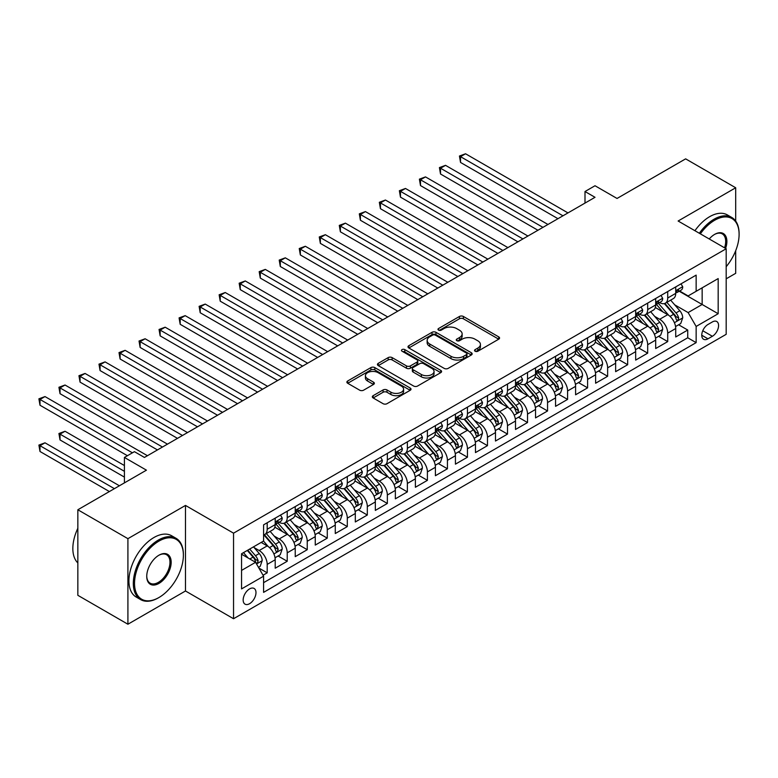 <?xml version="1.0" encoding="UTF-8"?>
<svg xmlns="http://www.w3.org/2000/svg" width="778" height="778" viewBox="0 0 778 778"><rect width="100%" height="100%" fill="white"/><g stroke="black" fill="none" stroke-linecap="round" stroke-linejoin="round"><path stroke-width="1.17" d="M475.115 351.228A1.945 1.128 0 0 0 477.867 351.228L498.756 339.169A2.781 1.605 0 0 0 499.564 338.031A2.781 1.605 0 0 0 498.756 336.893L463.377 316.471A2.781 1.605 0 0 0 459.438 316.471L438.559 328.53A1.945 1.128 0 0 0 437.985 329.327A1.945 1.128 0 0 0 438.559 330.115A1.945 1.128 0 0 0 441.311 330.115L444.014 328.559A8.898 5.135 0 0 1 456.589 328.559L459.535 330.261A8.898 5.135 0 0 1 462.142 333.888A8.898 5.135 0 0 1 459.535 337.526L456.832 339.082A1.945 1.128 0 0 0 456.268 339.879A1.945 1.128 0 0 0 456.832 340.676A1.945 1.128 0 0 0 459.584 340.676L462.288 339.111A8.898 5.135 0 0 1 474.872 339.111L477.818 340.813A8.898 5.135 0 0 1 480.425 344.45A8.898 5.135 0 0 1 477.818 348.077L475.115 349.633A1.945 1.128 0 0 0 474.551 350.431A1.945 1.128 0 0 0 475.115 351.228L475.115 349.633M249.573 603.699A9.064 5.232 120 0 0 255.495 595.715A9.064 5.232 120 0 0 254.105 588.45A9.064 5.232 120 0 0 249.573 588.907A9.064 5.232 120 0 0 243.65 596.891A9.064 5.232 120 0 0 245.041 604.156A9.064 5.232 120 0 0 249.573 603.699M373.148 395.681A2.781 1.605 0 0 0 372.331 396.819A2.781 1.605 0 0 0 373.148 397.957L383.077 403.685A2.781 1.605 0 0 0 387.006 403.685L410.201 390.293A2.781 1.605 0 0 0 411.017 389.156A2.781 1.605 0 0 0 410.201 388.028L374.821 367.595A2.781 1.605 0 0 0 370.892 367.595L347.688 380.987A2.781 1.605 0 0 0 346.881 382.124A2.781 1.605 0 0 0 347.688 383.262L359.679 390.177A2.781 1.605 0 0 0 363.618 390.177L373.537 384.449A2.781 1.605 0 0 0 374.354 383.311A2.781 1.605 0 0 0 373.537 382.183L367.595 378.75A7.44 4.289 0 0 1 365.417 375.706A7.44 4.289 0 0 1 370.007 371.748A7.44 4.289 0 0 1 378.108 372.672L401.409 386.121A7.44 4.289 0 0 1 403.588 389.156A7.44 4.289 0 0 1 398.988 393.123A7.44 4.289 0 0 1 390.887 392.19L387.006 389.953A2.781 1.605 0 0 0 383.077 389.953L373.148 395.681L373.148 397.957M735.696 221.078L735.696 187.77L685.632 158.858L617.042 198.458L595.014 185.748L584.998 191.524L595.014 197.301L144.436 457.445L134.419 451.668L124.412 457.445L124.412 482.885M127.913 538.668L127.913 624.228L185.485 590.988L185.485 505.428L127.913 538.668L77.849 509.765L146.439 470.165L124.412 457.445M185.485 505.428L233.546 533.173L726.185 248.756L726.185 334.316L233.546 618.734L233.546 533.173M735.696 187.77L678.124 221.01L726.185 248.756M444.209 368.393A2.781 1.605 0 0 0 448.138 368.393L471.332 355.001A2.781 1.605 0 0 0 472.149 353.864A2.781 1.605 0 0 0 471.332 352.726L435.952 332.303A2.781 1.605 0 0 0 432.023 332.303L408.829 345.695A2.781 1.605 0 0 0 408.012 346.832A2.781 1.605 0 0 0 408.829 347.961L444.209 368.393M402.819 351.646A1.945 1.128 0 0 1 404.793 351.919L404.793 349.604L440.766 370.377A2.781 1.605 0 0 1 441.583 371.514A2.781 1.605 0 0 1 440.766 372.643L417.572 386.034A2.781 1.605 0 0 1 413.643 386.034L378.264 365.611L378.264 363.336A2.781 1.605 0 0 0 377.447 364.474A2.781 1.605 0 0 0 378.264 365.611M378.264 363.336L388.183 357.608A2.781 1.605 0 0 1 392.122 357.608L406.466 365.893A2.781 1.605 0 0 0 410.395 365.893L416.979 362.091A2.781 1.605 0 0 0 417.796 360.953A2.781 1.605 0 0 0 416.979 359.825L402.041 351.199A1.945 1.128 0 0 1 401.477 350.401A1.945 1.128 0 0 1 402.673 349.361A1.945 1.128 0 0 1 404.793 349.604M127.913 624.228L77.849 595.316L77.849 509.765M726.185 278.816L735.696 273.321L735.696 250.691M263.042 575.234L267.194 572.832L258.88 568.037M254.153 547.615L259.181 550.523A11.33 6.545 60 0 1 267.194 564.39L275.208 559.771L275.208 568.212L287.218 561.269L278.106 556.007M274.177 536.052L279.205 538.96A11.33 6.545 60 0 1 287.218 552.827L295.232 548.208L295.232 556.649L307.242 549.706L298.13 544.444M294.21 524.489L299.238 527.396A11.33 6.545 60 0 1 307.242 541.264L315.255 536.645L315.255 545.086L327.275 538.143L318.163 532.891M314.234 512.926L319.262 515.833A11.33 6.545 60 0 1 327.275 529.711L335.279 525.082L335.279 533.523L347.299 526.589L338.187 521.328M334.258 501.372L339.286 504.27A11.33 6.545 60 0 1 347.299 518.148L355.303 513.519L355.303 521.96L367.323 515.026L358.211 509.765M354.282 489.809L359.31 492.707A11.33 6.545 60 0 1 367.323 506.585L375.336 501.956L375.336 510.397L387.347 503.463L378.234 498.202M374.306 478.246L379.333 481.144A11.33 6.545 60 0 1 387.347 495.022L395.36 490.393L395.36 498.834L407.371 491.9L398.258 486.639M394.339 466.683L399.367 469.581A11.33 6.545 60 0 1 407.371 483.459L415.384 478.84L415.384 487.271L427.404 480.337L418.292 475.076M414.363 455.12L419.391 458.028A11.33 6.545 60 0 1 427.404 471.896L435.408 467.277L435.408 475.718L447.428 468.774L438.315 463.513M434.387 443.557L439.414 446.465A11.33 6.545 60 0 1 447.428 460.333L455.431 455.714L455.431 464.155L467.452 457.211L458.339 451.95M454.41 431.994L459.438 434.902A11.33 6.545 60 0 1 467.452 448.77L475.465 444.15L475.465 452.592L487.475 445.648L478.363 440.397M474.434 420.431L479.462 423.339A11.33 6.545 60 0 1 487.475 437.217L495.489 432.587L495.489 441.029L507.499 434.095L498.387 428.834M494.468 408.878L499.495 411.776A11.33 6.545 60 0 1 507.499 425.654L515.513 421.024L515.513 429.466L527.533 422.532L518.42 417.271M514.491 397.315L519.519 400.213A11.33 6.545 60 0 1 527.533 414.091L535.536 409.461L535.536 417.903L547.556 410.969L538.444 405.708M534.515 385.752L539.543 388.65A11.33 6.545 60 0 1 547.556 402.527L555.56 397.898L555.56 406.34L567.58 399.406L558.468 394.145M554.539 374.189L559.567 377.087A11.33 6.545 60 0 1 567.58 390.964L575.594 386.345L575.594 394.777L587.604 387.843L578.492 382.582M574.563 362.626L579.591 365.534A11.33 6.545 60 0 1 587.604 379.401L595.617 374.782L595.617 383.223L607.628 376.28L598.515 371.018M594.596 351.063L599.624 353.971A11.33 6.545 60 0 1 607.628 367.838L615.641 363.219L615.641 371.66L627.661 364.717L618.549 359.455M614.62 339.5L619.648 342.408A11.33 6.545 60 0 1 627.661 356.285L635.665 351.656L635.665 360.097L647.685 353.163L638.573 347.902M634.644 327.937L639.672 330.844A11.33 6.545 60 0 1 647.685 344.722L655.689 340.093L655.689 348.534L667.709 341.6L667.709 333.159A11.33 6.545 -120 0 0 659.695 319.281L654.668 316.383M658.596 336.339L667.709 341.6M275.208 559.771A11.33 6.545 -120 0 0 267.194 545.893L261.184 542.422M295.232 548.208A11.33 6.545 -120 0 0 287.218 534.33L274.838 527.183M315.255 536.645A11.33 6.545 -120 0 0 307.242 522.767L294.862 515.62M335.279 525.082A11.33 6.545 -120 0 0 327.275 511.204L314.886 504.056M355.303 513.519A11.33 6.545 -120 0 0 347.299 499.641L334.91 492.493M375.336 501.956A11.33 6.545 -120 0 0 367.323 488.088L354.933 480.93M395.36 490.393A11.33 6.545 -120 0 0 387.347 476.525L374.967 469.377M415.384 478.84A11.33 6.545 -120 0 0 407.371 464.962L394.991 457.814M435.408 467.277A11.33 6.545 -120 0 0 427.404 453.399L415.014 446.251M455.431 455.714A11.33 6.545 -120 0 0 447.428 441.836L435.038 434.688M475.465 444.15A11.33 6.545 -120 0 0 467.452 430.273L455.062 423.125M495.489 432.587A11.33 6.545 -120 0 0 487.475 418.71L475.095 411.562M515.513 421.024A11.33 6.545 -120 0 0 507.499 407.157L495.119 399.999M535.536 409.461A11.33 6.545 -120 0 0 527.533 395.594L515.143 388.436M555.56 397.898A11.33 6.545 -120 0 0 547.556 384.031L535.167 376.883M575.594 386.345A11.33 6.545 -120 0 0 567.58 372.468L555.191 365.32M595.617 374.782A11.33 6.545 -120 0 0 587.604 360.904L575.224 353.757M615.641 363.219A11.33 6.545 -120 0 0 607.628 349.341L595.248 342.194M635.665 351.656A11.33 6.545 -120 0 0 627.661 337.778L615.272 330.631M655.689 340.093A11.33 6.545 -120 0 0 647.685 326.215L635.295 319.068M712.366 321.946L707.961 324.484A8.782 5.067 120 0 0 702.223 332.225A8.782 5.067 120 0 0 703.575 339.257A8.782 5.067 120 0 0 707.961 338.819L712.366 336.281A8.782 5.067 120 0 0 718.104 328.54A8.782 5.067 120 0 0 716.752 321.509A8.782 5.067 120 0 0 712.366 321.946M241.559 570.4L255.583 562.309L263.586 576.187L263.586 592.369L696.145 342.641L696.145 326.449L688.131 312.581L674.691 304.82M263.586 576.187L241.559 588.907L241.559 553.751L263.586 541.041L263.586 524.849L696.145 275.12L696.145 291.303L718.172 278.582L718.172 313.729L696.145 326.449M279.108 522.242L279.205 522.31A11.33 6.545 60 0 0 284.874 522.865L292.888 518.245A11.33 6.545 -120 0 0 295.232 513.062L295.232 506.585M299.131 510.689L299.238 510.747A11.33 6.545 60 0 0 304.898 511.302L312.912 506.682A11.33 6.545 -120 0 0 315.255 501.499L315.255 495.022M319.155 499.126L319.262 499.184A11.33 6.545 60 0 0 324.922 499.748L332.935 495.119A11.33 6.545 -120 0 0 335.279 489.936L335.279 483.459M339.179 487.563L339.286 487.621A11.33 6.545 60 0 0 344.946 488.185L352.959 483.556A11.33 6.545 -120 0 0 355.303 478.373L355.303 471.896M359.203 476L359.31 476.058A11.33 6.545 60 0 0 364.979 476.622L372.983 471.993A11.33 6.545 -120 0 0 375.336 466.81L375.336 460.333M379.236 464.437L379.333 464.495A11.33 6.545 60 0 0 385.003 465.059L393.016 460.43A11.33 6.545 -120 0 0 395.36 455.247L395.36 448.77M399.26 452.874L399.367 452.932A11.33 6.545 60 0 0 405.027 453.496L413.04 448.877A11.33 6.545 -120 0 0 415.384 443.684L415.384 437.217M419.284 441.311L419.391 441.379A11.33 6.545 60 0 0 425.051 441.933L433.064 437.314A11.33 6.545 -120 0 0 435.408 432.121L435.408 425.654M439.307 429.748L439.414 429.816A11.33 6.545 60 0 0 445.074 430.37L453.088 425.751A11.33 6.545 -120 0 0 455.431 420.567L455.431 414.091M459.331 418.194L459.438 418.253A11.33 6.545 60 0 0 465.108 418.817L473.112 414.188A11.33 6.545 -120 0 0 475.465 409.004L475.465 402.527M479.365 406.631L479.462 406.69A11.33 6.545 60 0 0 485.132 407.254L493.145 402.625A11.33 6.545 -120 0 0 495.489 397.441L495.489 390.964M499.388 395.068L499.495 395.127A11.33 6.545 60 0 0 505.155 395.691L513.169 391.062A11.33 6.545 -120 0 0 515.513 385.878L515.513 379.401M519.412 383.505L519.519 383.564A11.33 6.545 60 0 0 525.179 384.128L533.193 379.499A11.33 6.545 -120 0 0 535.536 374.315L535.536 367.838M539.436 371.942L539.543 372.001A11.33 6.545 60 0 0 545.203 372.565L553.216 367.936A11.33 6.545 -120 0 0 555.56 362.752L555.56 356.275M559.46 360.379L559.567 360.438A11.33 6.545 60 0 0 565.236 361.002L573.24 356.382A11.33 6.545 -120 0 0 575.594 351.189L575.594 344.722M579.493 348.816L579.591 348.884A11.33 6.545 60 0 0 585.26 349.439L593.274 344.819A11.33 6.545 -120 0 0 595.617 339.626L595.617 333.159M599.517 337.263L599.624 337.321A11.33 6.545 60 0 0 605.284 337.876L613.297 333.256A11.33 6.545 -120 0 0 615.641 328.073L615.641 321.596M619.541 325.7L619.648 325.758A11.33 6.545 60 0 0 625.308 326.322L633.321 321.693A11.33 6.545 -120 0 0 635.665 316.51L635.665 310.033M639.565 314.137L639.672 314.195A11.33 6.545 60 0 0 645.332 314.759L653.345 310.13A11.33 6.545 -120 0 0 655.689 304.947L655.689 298.47M263.586 582.664L687.733 337.778L687.733 330.037L675.722 336.971L675.722 328.53A11.33 6.545 -120 0 0 667.709 314.662L655.319 307.505M659.588 302.574L659.695 302.632A11.33 6.545 -120 0 0 665.365 303.196A11.33 6.545 -120 0 0 667.709 298.013L667.709 291.536M665.365 303.196L673.369 298.567A11.33 6.545 -120 0 0 675.722 293.384L675.722 286.907M267.194 522.767L267.194 529.244A11.33 6.545 60 0 1 264.851 534.428A11.33 6.545 60 0 1 263.586 534.885M264.851 534.428L272.854 529.808A11.33 6.545 -120 0 0 275.208 524.615L275.208 518.148M287.218 511.204L287.218 517.681A11.33 6.545 60 0 1 284.874 522.865M307.242 499.641L307.242 506.118A11.33 6.545 60 0 1 304.898 511.302M327.275 488.088L327.275 494.555A11.33 6.545 60 0 1 324.922 499.748M347.299 476.525L347.299 482.992A11.33 6.545 60 0 1 344.946 488.185M367.323 464.962L367.323 471.439A11.33 6.545 60 0 1 364.979 476.622M387.347 453.399L387.347 459.876A11.33 6.545 60 0 1 385.003 465.059M407.371 441.836L407.371 448.313A11.33 6.545 60 0 1 405.027 453.496M427.404 430.273L427.404 436.75A11.33 6.545 60 0 1 425.051 441.933M447.428 418.71L447.428 425.187A11.33 6.545 60 0 1 445.074 430.37M467.452 407.147L467.452 413.624A11.33 6.545 60 0 1 465.108 418.817M487.475 395.594L487.475 402.061A11.33 6.545 60 0 1 485.132 407.254M507.499 384.031L507.499 390.507A11.33 6.545 60 0 1 505.155 395.691M527.533 372.468L527.533 378.944A11.33 6.545 60 0 1 525.179 384.128M547.556 360.904L547.556 367.381A11.33 6.545 60 0 1 545.203 372.565M567.58 349.341L567.58 355.818A11.33 6.545 60 0 1 565.236 361.002M587.604 337.778L587.604 344.255A11.33 6.545 60 0 1 585.26 349.439M607.628 326.215L607.628 332.692A11.33 6.545 60 0 1 605.284 337.876M627.661 314.662L627.661 321.129A11.33 6.545 60 0 1 625.308 326.322M647.685 303.099L647.685 309.566A11.33 6.545 60 0 1 645.332 314.759M647.685 344.722L647.685 353.163M627.661 356.285L627.661 364.717M607.628 367.838L607.628 376.28M587.604 379.401L587.604 387.843M567.58 390.964L567.58 399.406M547.556 402.527L547.556 410.969M527.533 414.091L527.533 422.532M507.499 425.654L507.499 434.095M487.475 437.217L487.475 445.648M467.452 448.77L467.452 457.211M447.428 460.333L447.428 468.774M427.404 471.896L427.404 480.337M407.371 483.459L407.371 491.9M387.347 495.022L387.347 503.463M367.323 506.585L367.323 515.026M347.299 518.148L347.299 526.589M327.275 529.711L327.275 538.143M307.242 541.264L307.242 549.706M287.218 552.827L287.218 561.269M267.194 564.39L267.194 572.832M255.583 562.309L241.559 554.218M688.131 312.581L702.155 304.48L702.155 287.831L718.172 278.582M679.213 291.244L718.172 313.729M679.622 291.011L688.131 295.932L696.145 291.303M185.485 590.988L233.546 618.734M584.998 191.524L584.998 203.087M678.62 324.776L687.733 330.037M687.733 337.778L696.145 342.641M475.893 351.5L477.818 350.392A8.898 5.135 0 0 0 480.425 346.755L480.425 344.45M462.142 333.888L462.142 336.203A8.898 5.135 0 0 1 459.535 339.83L457.61 340.949M498.717 339.189L463.377 318.786A2.781 1.605 0 0 0 459.438 318.786L439.337 330.387M471.293 355.021L435.952 334.618A2.781 1.605 0 0 0 432.023 334.618L408.858 347.98L408.829 345.695M466.421 354.661A1.945 1.128 0 0 0 466.985 353.864A1.945 1.128 0 0 0 466.421 353.066L435.359 335.143A1.945 1.128 0 0 0 432.607 335.143L429.757 336.786A8.898 5.135 0 0 0 427.151 340.414A8.898 5.135 0 0 0 429.757 344.051L450.987 356.305A8.898 5.135 0 0 0 463.571 356.305L466.421 354.661L466.421 356.976A1.945 1.128 0 0 0 466.985 356.178L466.985 353.864M427.151 340.414L427.151 342.728A8.898 5.135 0 0 0 429.757 346.356L429.757 344.051M466.421 356.976L463.571 358.619A8.898 5.135 0 0 1 450.987 358.619L429.757 346.356M378.293 365.631L388.183 359.922L388.183 357.608M417.796 360.953L417.796 363.268A2.781 1.605 0 0 1 416.979 364.405L410.395 368.208A2.781 1.605 0 0 1 406.466 368.208L392.122 359.922A2.781 1.605 0 0 0 388.183 359.922M404.793 351.919L440.727 372.672M421.355 374.49A7.44 4.289 0 0 0 429.456 375.424A7.44 4.289 0 0 0 434.046 371.456A7.44 4.289 0 0 0 431.868 368.422L423.67 363.686A2.781 1.605 0 0 0 419.731 363.686L413.147 367.479A2.781 1.605 0 0 0 412.34 368.616A2.781 1.605 0 0 0 413.147 369.754L421.355 374.49L421.355 376.805A7.44 4.289 0 0 0 429.456 377.738A7.44 4.289 0 0 0 434.046 373.771L434.046 371.456M412.34 368.616L412.34 370.931A2.781 1.605 0 0 0 413.147 372.069L413.147 369.754M421.355 376.805L413.147 372.069M403.588 389.156L403.588 391.47A7.44 4.289 0 0 1 398.988 395.438A7.44 4.289 0 0 1 390.887 394.504L387.006 392.268A2.781 1.605 0 0 0 383.077 392.268L373.187 397.976M365.417 375.706L365.417 378.02A7.44 4.289 0 0 0 367.595 381.055L367.595 378.75M373.508 384.468L367.595 381.055M410.162 390.313L374.821 369.91A2.781 1.605 0 0 0 370.892 369.91L347.727 383.282M675.547 326.546L680.721 323.56L682.724 317.784A7.508 4.337 -120 0 0 679.807 310.733L670.655 300.143M668.817 315.391L658.363 303.284M662.866 311.861L656.797 304.84A17.982 10.386 -120 0 0 656.243 304.208M460.537 208.698L517.915 241.822L420.49 185.572L420.49 179.786L425.498 176.898L527.931 236.035M664.344 303.605L673.592 314.312A7.508 4.337 60 0 1 676.277 319.486L676.821 320.38L677.832 320.235L678.679 318.095A7.508 4.337 -120 0 0 675.994 312.931L666.853 302.341M664.889 303.43L674.827 314.944A3.822 2.208 60 0 1 675.79 316.432L678.679 318.095M681.022 283.844L682.724 286.79A7.508 4.337 60 0 1 681.178 290.116L677.366 292.314A7.508 4.337 -120 0 0 678.679 290.583L678.513 289.912M562.971 215.807L460.537 156.67L465.545 153.772L567.979 212.909M675.965 292.664L675.994 292.664A7.508 4.337 -120 0 0 677.366 292.314M677.706 290.019L678.679 290.583C678.202 289.455 677.405 289.912 676.277 291.974A7.508 4.337 60 0 1 675.722 293.034M557.962 218.696L460.537 162.446L460.537 156.67L459.438 156.028L465.545 153.772M460.537 162.446L459.438 156.028M726.185 266.698A34.553 19.946 120 0 0 739.1 234.363A34.553 19.946 120 0 0 714.671 220.252A34.553 19.946 120 0 0 700.365 233.847M699.334 233.254A35.399 20.442 -60 0 1 714.068 219.211A35.399 20.442 -60 0 1 731.767 217.461A35.399 20.442 -60 0 1 739.1 233.672A35.399 20.442 -60 0 1 739.1 234.022M709.235 238.972A17.272 9.978 -60 0 1 714.671 234.363L714.671 234.363A17.272 9.978 -60 0 1 725.611 248.425M694.929 230.716A35.399 20.442 -60 0 1 709.662 216.673A35.399 20.442 -60 0 1 727.362 214.923L731.767 217.461M724.561 247.822A16.426 9.482 120 0 0 722.285 233.896A16.426 9.482 120 0 0 714.36 234.538M158.352 597.864L158.955 597.514A34.553 19.946 120 0 0 183.384 555.2A34.553 19.946 120 0 0 158.955 541.099A34.553 19.946 120 0 0 134.526 583.412A34.553 19.946 120 0 0 158.955 597.514L158.352 597.864A35.399 20.442 -60 0 1 140.653 599.614A35.399 20.442 -60 0 1 135.226 571.246A35.399 20.442 -60 0 1 158.352 540.058A35.399 20.442 -60 0 1 176.052 538.298A35.399 20.442 -60 0 1 183.384 554.51A35.399 20.442 -60 0 1 183.384 554.86M158.955 583.412A17.272 9.978 -60 0 1 146.741 576.362A17.272 9.978 -60 0 1 158.955 555.2L158.955 555.2A17.272 9.978 -60 0 1 171.17 562.251A17.272 9.978 -60 0 1 158.955 583.412M146.741 576.002A16.426 9.482 120 0 0 150.144 583.189A16.426 9.482 120 0 0 158.352 582.372A16.426 9.482 120 0 0 169.089 567.891A16.426 9.482 120 0 0 166.57 554.733A16.426 9.482 120 0 0 158.654 555.375M140.653 599.614L136.247 597.076A35.399 20.442 -60 0 1 130.821 568.708A35.399 20.442 -60 0 1 153.947 537.51A35.399 20.442 -60 0 1 171.646 535.76L176.052 538.298M77.849 562.951A35.399 20.442 -60 0 1 77.849 528.262M655.523 338.109L660.697 335.124L662.7 329.337A7.508 4.337 -120 0 0 659.783 322.296L650.632 311.696M648.794 326.954L638.339 314.847M642.842 323.424L636.774 316.403A17.982 10.386 -120 0 0 636.219 315.771M440.513 220.252L497.891 253.385L400.466 197.135L400.466 191.349L405.474 188.461L507.898 247.599M644.32 315.168L653.569 325.875A7.508 4.337 60 0 1 656.243 331.049L656.788 331.934L657.809 331.798L658.645 329.658A7.508 4.337 -120 0 0 655.971 324.494L646.819 313.894M644.865 314.993L654.804 326.497A3.822 2.208 60 0 1 655.766 327.995L658.645 329.658M635.5 349.672L640.673 346.687L642.677 340.9A7.508 4.337 -120 0 0 639.749 333.859L630.598 323.259M628.77 338.518L618.315 326.41M622.818 334.987L616.75 327.966A17.982 10.386 -120 0 0 616.195 327.334M420.49 231.815L477.867 264.938L380.442 208.698L380.442 202.912L385.441 200.024L487.874 259.162M624.287 326.721L633.545 337.438A7.508 4.337 60 0 1 636.219 342.612L636.764 343.497L637.785 343.361L638.621 341.221A7.508 4.337 -120 0 0 635.947 336.057L626.796 325.457M624.831 326.546L634.78 338.06A3.822 2.208 60 0 1 635.743 339.558L638.621 341.221M615.476 361.235L620.65 358.25L622.653 352.463A7.508 4.337 -120 0 0 619.726 345.422L610.574 334.822M608.746 350.071L598.282 337.963M602.794 346.55L596.726 339.519A17.982 10.386 -120 0 0 596.162 338.897M400.466 243.378L457.834 276.501L360.409 220.252L360.409 214.475L365.417 211.587L467.85 270.725M604.263 338.284L613.521 349.001A7.508 4.337 60 0 1 616.195 354.175L616.74 355.06L617.751 354.924L618.598 352.784A7.508 4.337 -120 0 0 615.923 347.61L606.772 337.02M604.807 338.109L614.756 349.623A3.822 2.208 60 0 1 615.719 351.121L618.598 352.784M595.452 372.798L600.626 369.803L602.619 364.026A7.508 4.337 -120 0 0 599.702 356.976L590.551 346.385M588.722 361.634L578.258 349.526M582.771 358.113L576.702 351.082A17.982 10.386 -120 0 0 576.138 350.46M380.442 254.941L437.81 288.064L340.385 231.815L340.385 226.038L345.393 223.15L447.827 282.288M584.239 349.847L593.497 360.564A7.508 4.337 60 0 1 596.172 365.738L596.716 366.623L597.728 366.477L598.574 364.347A7.508 4.337 -120 0 0 595.899 359.173L586.748 348.583M584.784 349.672L594.723 361.186A3.822 2.208 60 0 1 595.695 362.684L598.574 364.347M660.999 295.407L662.7 298.353A7.508 4.337 60 0 1 661.144 301.679L657.342 303.877A7.508 4.337 -120 0 0 658.645 302.146L658.489 301.475M542.947 227.371L440.513 168.223L445.522 165.335L547.955 224.472M655.942 304.227L655.971 304.227A7.508 4.337 -120 0 0 657.342 303.877M657.682 301.582L658.645 302.146C658.178 301.008 657.381 301.475 656.243 303.527A7.508 4.337 60 0 1 655.689 304.597M537.938 230.259L440.513 174.009L440.513 168.223L439.414 167.591L445.522 165.335M440.513 174.009L439.414 167.591M640.975 306.97L642.677 309.916A7.508 4.337 60 0 1 641.121 313.233L637.318 315.43A7.508 4.337 -120 0 0 638.621 313.709L638.466 313.038M522.923 238.924L419.391 179.154L425.498 176.898M635.918 315.79L635.947 315.79A7.508 4.337 -120 0 0 637.318 315.43M637.659 313.145L638.621 313.709C638.155 312.571 637.347 313.038 636.219 315.09A7.508 4.337 60 0 1 635.665 316.16M420.49 185.572L419.391 179.154M620.951 318.533L622.653 321.479A7.508 4.337 60 0 1 621.097 324.796L617.294 326.993A7.508 4.337 -120 0 0 618.598 325.262L618.442 324.601M502.899 250.487L399.367 190.717L405.474 188.461M615.894 327.344L615.923 327.344A7.508 4.337 -120 0 0 617.294 326.993M617.625 324.708L618.598 325.262C618.121 324.134 617.324 324.601 616.195 326.653A7.508 4.337 60 0 1 615.641 327.723M400.466 197.135L399.367 190.717M600.917 330.096L602.619 333.042A7.508 4.337 60 0 1 601.073 336.359L597.261 338.556A7.508 4.337 -120 0 0 598.574 336.825L598.418 336.164M482.866 262.05L379.333 202.28L385.441 200.024M595.87 338.907L595.899 338.907A7.508 4.337 -120 0 0 597.261 338.556M597.601 336.271L598.574 336.825C598.097 335.697 597.3 336.164 596.172 338.216A7.508 4.337 60 0 1 595.617 339.286M380.442 208.698L379.333 202.28M575.419 384.361L580.592 381.366L582.596 375.589A7.508 4.337 -120 0 0 579.678 368.539L570.527 357.948M568.689 373.197L558.234 361.089M562.737 369.676L556.669 362.645A17.982 10.386 -120 0 0 556.114 362.023M360.409 266.504L417.786 299.627L320.361 243.378L320.361 237.601L325.369 234.703L427.803 293.851M564.215 361.41L573.464 372.127A7.508 4.337 60 0 1 576.148 377.291L576.692 378.186L577.704 378.04L578.55 375.91A7.508 4.337 -120 0 0 575.866 370.736L566.724 360.146M564.76 361.235L574.699 372.75A3.822 2.208 60 0 1 575.662 374.247L578.55 375.91M580.894 341.659L582.596 344.605A7.508 4.337 60 0 1 581.049 347.922L577.237 350.119A7.508 4.337 -120 0 0 578.55 348.388L578.385 347.727M462.842 273.613L359.31 213.843L365.417 211.587M575.837 350.47L575.866 350.47A7.508 4.337 -120 0 0 577.237 350.119M577.577 347.834L578.55 348.388C578.073 347.26 577.276 347.727 576.148 349.779A7.508 4.337 60 0 1 575.594 350.849M360.409 220.252L359.31 213.843M555.395 395.914L560.568 392.929L562.572 387.152A7.508 4.337 -120 0 0 559.654 380.102L550.503 369.511M548.665 384.76L538.211 372.652M542.713 381.239L536.645 374.208A17.982 10.386 -120 0 0 536.091 373.586M340.385 278.067L397.762 311.19L300.337 254.941L300.337 249.164L305.346 246.266L407.769 305.404M544.192 372.973L553.44 383.69A7.508 4.337 60 0 1 556.114 388.854L556.659 389.749L557.68 389.603L558.516 387.473A7.508 4.337 -120 0 0 555.842 382.299L546.691 371.709M544.736 372.798L554.675 384.313A3.822 2.208 60 0 1 555.638 385.81L558.516 387.473M560.87 353.212L562.572 356.168A7.508 4.337 60 0 1 561.016 359.485L557.213 361.682A7.508 4.337 -120 0 0 558.516 359.951L558.361 359.29M442.818 285.176L339.286 225.396L345.393 223.15M555.813 362.033L555.842 362.033A7.508 4.337 -120 0 0 557.213 361.682M557.554 359.397L558.516 359.951C558.05 358.823 557.252 359.28 556.114 361.342A7.508 4.337 60 0 1 555.56 362.412M340.385 231.815L339.286 225.396M535.371 407.478L540.545 404.492L542.548 398.715A7.508 4.337 -120 0 0 539.621 391.665L530.47 381.074M528.641 396.323L518.187 384.215M522.69 392.793L516.621 385.771A17.982 10.386 -120 0 0 516.067 385.139M320.361 289.63L377.738 322.753L280.313 266.504L280.313 260.718L285.312 257.829L387.745 316.967M524.158 384.536L533.416 395.253A7.508 4.337 60 0 1 536.091 400.417L536.635 401.312L537.656 401.166L538.493 399.036A7.508 4.337 -120 0 0 535.818 393.863L526.667 383.272M524.703 384.361L534.651 395.876A3.822 2.208 60 0 1 535.614 397.364L538.493 399.036M540.846 364.775L542.548 367.722A7.508 4.337 60 0 1 540.992 371.048L537.19 373.246A7.508 4.337 -120 0 0 538.493 371.514L538.337 370.853M422.794 296.739L319.262 236.959L325.369 234.703M535.789 373.596L535.818 373.596A7.508 4.337 -120 0 0 537.19 373.246M537.53 370.95L538.493 371.514C538.026 370.386 537.219 370.843 536.091 372.905A7.508 4.337 60 0 1 535.536 373.965M320.361 243.378L319.262 236.959M515.347 419.041L520.521 416.055L522.524 410.269A7.508 4.337 -120 0 0 519.597 403.228L510.446 392.637M508.618 407.886L498.153 395.778M502.666 404.356L496.597 397.334A17.982 10.386 -120 0 0 496.033 396.702M300.337 301.193L357.705 334.316L260.28 278.067L260.28 272.281L265.288 269.392L367.722 328.53M504.134 396.099L513.392 406.806A7.508 4.337 60 0 1 516.067 411.98L516.611 412.875L517.623 412.729L518.469 410.589A7.508 4.337 -120 0 0 515.795 405.426L506.643 394.825M504.679 395.924L514.628 407.439A3.822 2.208 60 0 1 515.59 408.927L518.469 410.589M520.822 376.338L522.524 379.285A7.508 4.337 60 0 1 520.968 382.611L517.166 384.809A7.508 4.337 -120 0 0 518.469 383.077L518.313 382.406M402.771 308.302L299.238 248.522L305.346 246.266M515.765 385.159L515.795 385.159A7.508 4.337 -120 0 0 517.166 384.809M517.496 382.513L518.469 383.077C517.992 381.949 517.195 382.406 516.067 384.458A7.508 4.337 60 0 1 515.513 385.528M300.337 254.941L299.238 248.522M495.314 430.604L500.497 427.618L502.491 421.832A7.508 4.337 -120 0 0 499.573 414.791L490.422 404.19M488.594 419.449L478.13 407.341M482.642 415.919L476.574 408.897A17.982 10.386 -120 0 0 476.01 408.265M280.313 312.746L337.681 345.87L240.256 289.63L240.256 283.844L245.264 280.955L347.698 340.093M484.111 407.662L493.369 418.37A7.508 4.337 60 0 1 496.043 423.543L496.588 424.428L497.599 424.292L498.445 422.153A7.508 4.337 -120 0 0 495.771 416.989L486.62 406.388M484.655 407.487L494.594 418.992A3.822 2.208 60 0 1 495.567 420.49L498.445 422.153M500.789 387.901L502.491 390.848A7.508 4.337 60 0 1 500.944 394.174L497.132 396.362A7.508 4.337 -120 0 0 498.445 394.641L498.29 393.969M382.737 319.855L279.205 260.085L285.312 257.829M495.742 396.722L495.771 396.722A7.508 4.337 -120 0 0 497.132 396.362M497.473 394.076L498.445 394.641C497.969 393.503 497.171 393.969 496.043 396.021A7.508 4.337 60 0 1 495.489 397.091M280.313 266.504L279.205 260.085M475.29 442.167L480.464 439.181L482.467 433.395A7.508 4.337 -120 0 0 479.549 426.354L470.398 415.753M468.56 431.012L458.106 418.904M462.609 427.482L456.54 420.451A17.982 10.386 -120 0 0 455.986 419.828M260.28 324.309L317.657 357.433L220.232 301.183L220.232 295.407L225.241 292.518L327.674 351.656M464.087 419.216L473.335 429.933A7.508 4.337 60 0 1 476.019 435.106L476.564 435.991L477.575 435.855L478.421 433.716A7.508 4.337 -120 0 0 475.737 428.552L466.596 417.951M464.631 419.041L474.57 430.555A3.822 2.208 60 0 1 475.533 432.053L478.421 433.716M480.765 399.464L482.467 402.411A7.508 4.337 60 0 1 480.911 405.727L477.109 407.925A7.508 4.337 -120 0 0 478.421 406.204L478.256 405.533M362.713 331.418L259.181 271.648L265.288 269.392M475.708 408.275L475.737 408.275A7.508 4.337 -120 0 0 477.109 407.925M477.449 405.639L478.421 406.204C477.945 405.066 477.147 405.533 476.019 407.584A7.508 4.337 60 0 1 475.465 408.654M260.28 278.067L259.181 271.648M455.266 453.73L460.44 450.744L462.443 444.958A7.508 4.337 -120 0 0 459.526 437.907L450.374 427.317M448.536 442.565L438.082 430.458M442.585 439.045L436.516 432.014A17.982 10.386 -120 0 0 435.962 431.391M240.256 335.872L297.634 368.996L200.209 312.746L200.209 306.97L205.217 304.081L307.641 363.219M444.063 430.779L453.311 441.496A7.508 4.337 60 0 1 455.986 446.669L456.53 447.554L457.552 447.408L458.388 445.279A7.508 4.337 -120 0 0 455.714 440.105L446.562 429.514M444.598 430.604L454.546 442.118A3.822 2.208 60 0 1 455.509 443.616L458.388 445.279M460.741 411.027L462.443 413.974A7.508 4.337 60 0 1 460.887 417.29L457.085 419.488A7.508 4.337 -120 0 0 458.388 417.757L458.232 417.096M342.69 342.981L239.157 283.211L245.264 280.955M455.684 419.838L455.714 419.838A7.508 4.337 -120 0 0 457.085 419.488M457.425 417.202L458.388 417.757C457.921 416.629 457.124 417.096 455.986 419.148A7.508 4.337 60 0 1 455.431 420.217M240.256 289.63L239.157 283.211M435.242 465.293L440.416 462.297L442.419 456.521A7.508 4.337 -120 0 0 439.492 449.47L430.341 438.88M428.513 454.128L418.058 442.021M422.561 450.608L416.493 443.577A17.982 10.386 -120 0 0 415.938 442.954M220.232 347.435L277.61 380.559L180.185 324.309L180.185 318.533L185.183 315.644L287.617 374.782M424.029 442.342L433.288 453.059A7.508 4.337 60 0 1 435.962 458.232L436.507 459.117L437.528 458.971L438.364 456.842A7.508 4.337 -120 0 0 435.69 451.668L426.539 441.077M424.574 442.167L434.523 453.681A3.822 2.208 60 0 1 435.486 455.179L438.364 456.842M440.718 422.59L442.419 425.537A7.508 4.337 60 0 1 440.863 428.853L437.061 431.051A7.508 4.337 -120 0 0 438.364 429.32L438.209 428.659M322.666 354.544L219.133 294.774L225.241 292.518M435.661 431.401L435.69 431.401A7.508 4.337 -120 0 0 437.061 431.051M437.401 428.766L438.364 429.32C437.897 428.192 437.09 428.659 435.962 430.711A7.508 4.337 60 0 1 435.408 431.78M220.232 301.183L219.133 294.774M420.694 434.143L422.396 437.1A7.508 4.337 60 0 1 420.84 440.416L417.037 442.614A7.508 4.337 -120 0 0 418.34 440.883L418.185 440.222M302.642 366.107L199.11 306.338L205.217 304.081M415.637 442.964L415.666 442.964A7.508 4.337 -120 0 0 417.037 442.614M417.368 440.329L418.34 440.883C417.864 439.755 417.066 440.212 415.938 442.274A7.508 4.337 60 0 1 415.384 443.343M200.209 312.746L199.11 306.338M400.66 445.706L402.362 448.653A7.508 4.337 60 0 1 400.816 451.979L397.004 454.177A7.508 4.337 -120 0 0 398.317 452.446L398.161 451.785M282.609 377.67L179.076 317.891L185.183 315.644M395.613 454.527L395.642 454.527A7.508 4.337 -120 0 0 397.004 454.177M397.344 451.892L398.317 452.446C397.84 451.318 397.043 451.775 395.914 453.837A7.508 4.337 60 0 1 395.36 454.906M180.185 324.309L179.076 317.891M415.219 476.856L420.392 473.86L422.396 468.084A7.508 4.337 -120 0 0 419.468 461.033L410.317 450.443M408.489 465.691L398.025 453.584M402.537 462.171L396.469 455.14A17.982 10.386 -120 0 0 395.905 454.517M200.209 358.998L257.576 392.122L160.151 335.872L160.151 330.096L165.16 327.198L267.593 386.335M404.006 453.905L413.264 464.622A7.508 4.337 60 0 1 415.938 469.786L416.483 470.68L417.494 470.534L418.34 468.405A7.508 4.337 -120 0 0 415.666 463.231L406.515 452.64M404.55 453.73L414.499 465.244A3.822 2.208 60 0 1 415.462 466.742L418.34 468.405M395.185 488.409L400.369 485.423L402.362 479.647A7.508 4.337 -120 0 0 399.445 472.596L390.293 462.006M388.465 477.254L378.001 465.147M382.513 473.734L376.445 466.703A17.982 10.386 -120 0 0 375.881 466.08M180.185 370.561L237.553 403.685L140.128 347.435L140.128 341.659L145.136 338.761L247.569 397.898M383.982 465.468L393.24 476.185A7.508 4.337 60 0 1 395.914 481.349L396.459 482.243L397.47 482.097L398.317 479.968A7.508 4.337 -120 0 0 395.642 474.794L386.491 464.203M384.526 465.293L394.465 476.807A3.822 2.208 60 0 1 395.438 478.305L398.317 479.968M375.161 499.972L380.335 496.986L382.338 491.21A7.508 4.337 -120 0 0 379.421 484.159L370.27 473.569M368.432 488.817L357.977 476.71M362.48 485.287L356.412 478.266A17.982 10.386 -120 0 0 355.857 477.634M160.151 382.124L217.529 415.248L120.104 358.998L120.104 353.212L125.112 350.324L227.546 409.461M363.958 477.031L373.207 487.748A7.508 4.337 60 0 1 375.891 492.912L376.435 493.806L377.447 493.66L378.293 491.521A7.508 4.337 -120 0 0 375.609 486.357L366.467 475.766M364.503 476.856L374.442 488.37A3.822 2.208 60 0 1 375.404 489.858L378.293 491.521M380.637 457.269L382.338 460.216A7.508 4.337 60 0 1 380.782 463.542L376.98 465.74A7.508 4.337 -120 0 0 378.293 464.009L378.127 463.338M262.585 389.233L159.052 329.454L165.16 327.198M375.579 466.09L375.609 466.09A7.508 4.337 -120 0 0 376.98 465.74M377.32 463.445L378.293 464.009C377.816 462.881 377.019 463.338 375.891 465.4A7.508 4.337 60 0 1 375.336 466.46M160.151 335.872L159.052 329.454M355.138 511.535L360.311 508.549L362.315 502.763A7.508 4.337 -120 0 0 359.397 495.722L350.246 485.132M348.408 500.38L337.953 488.273M342.456 496.85L336.388 489.829A17.982 10.386 -120 0 0 335.833 489.197M140.128 393.687L197.505 426.811L100.08 370.561L100.08 364.775L105.088 361.887L207.512 421.024M343.934 488.594L353.183 499.301A7.508 4.337 60 0 1 355.857 504.475L356.402 505.36L357.423 505.223L358.259 503.084A7.508 4.337 -120 0 0 355.585 497.92L346.434 487.32M344.469 488.419L354.418 499.923A3.822 2.208 60 0 1 355.381 501.421L358.259 503.084M360.613 468.833L362.315 471.779A7.508 4.337 60 0 1 360.759 475.105L356.956 477.303A7.508 4.337 -120 0 0 358.259 475.572L358.104 474.901M242.561 400.796L139.029 341.017L145.136 338.761M355.556 477.653L355.585 477.653A7.508 4.337 -120 0 0 356.956 477.303M357.296 475.008L358.259 475.572C357.792 474.444 356.985 474.901 355.857 476.953A7.508 4.337 60 0 1 355.303 478.023M140.128 347.435L139.029 341.017M335.114 523.098L340.287 520.112L342.291 514.326A7.508 4.337 -120 0 0 339.364 507.285L330.212 496.685M328.384 511.943L317.93 499.836M322.432 508.413L316.364 501.392A17.982 10.386 -120 0 0 315.81 500.76M120.104 405.241L177.481 438.364L80.056 382.124L80.056 376.338L85.055 373.45L187.488 432.587M323.901 500.147L333.159 510.864A7.508 4.337 60 0 1 335.833 516.038L336.378 516.923L337.399 516.787L338.236 514.647A7.508 4.337 -120 0 0 335.561 509.483L326.41 498.883M324.445 499.972L334.394 511.486A3.822 2.208 60 0 1 335.357 512.984L338.236 514.647M340.589 480.396L342.291 483.342A7.508 4.337 60 0 1 340.735 486.668L336.932 488.856A7.508 4.337 -120 0 0 338.236 487.135L338.08 486.464M222.537 412.35L119.005 352.58L125.112 350.324M335.532 489.216L335.561 489.216A7.508 4.337 -120 0 0 336.932 488.856M337.273 486.571L338.236 487.135C337.769 485.997 336.962 486.464 335.833 488.516A7.508 4.337 60 0 1 335.279 489.586M120.104 358.998L119.005 352.58M315.09 534.661L320.264 531.675L322.267 525.889A7.508 4.337 -120 0 0 319.34 518.848L310.189 508.248M308.36 523.506L297.896 511.399M302.409 519.976L296.34 512.945A17.982 10.386 -120 0 0 295.776 512.323M100.08 416.804L157.448 449.927L60.023 393.678L60.023 387.901L65.031 385.013L167.464 444.15M303.877 511.71L313.135 522.427A7.508 4.337 60 0 1 315.81 527.601L316.354 528.486L317.366 528.35L318.212 526.21A7.508 4.337 -120 0 0 315.537 521.036L306.386 510.446M304.422 511.535L314.37 523.049A3.822 2.208 60 0 1 315.333 524.547L318.212 526.21M320.565 491.959L322.267 494.905A7.508 4.337 60 0 1 320.711 498.221L316.909 500.419A7.508 4.337 -120 0 0 318.212 498.698L318.056 498.027M202.513 423.913L98.981 364.143L105.088 361.887M315.508 500.769L315.537 500.769A7.508 4.337 -120 0 0 316.909 500.419M317.239 498.134L318.212 498.698C317.735 497.56 316.938 498.027 315.81 500.079A7.508 4.337 60 0 1 315.255 501.149M100.08 370.561L98.981 364.143M295.056 546.224L300.24 543.239L302.234 537.452A7.508 4.337 -120 0 0 299.316 530.401L290.165 519.811M288.337 535.06L277.872 522.952M282.385 531.539L276.316 524.508A17.982 10.386 -120 0 0 275.752 523.886M80.056 428.367L127.417 455.714L39.999 405.241L39.999 399.464L45.007 396.576L147.441 455.714M283.853 523.273L293.111 533.99A7.508 4.337 60 0 1 295.786 539.164L296.33 540.049L297.342 539.903L298.188 537.773A7.508 4.337 -120 0 0 295.514 532.599L286.362 522.009M284.398 523.098L294.337 534.612A3.822 2.208 60 0 1 295.3 536.11L298.188 537.773M300.532 503.522L302.234 506.468A7.508 4.337 60 0 1 300.687 509.785L296.875 511.982A7.508 4.337 -120 0 0 298.188 510.251L298.032 509.59M182.48 435.476L78.948 375.706L85.055 373.45M295.484 512.332L295.514 512.332A7.508 4.337 -120 0 0 296.875 511.982M297.215 509.697L298.188 510.251C297.711 509.123 296.914 509.59 295.786 511.642A7.508 4.337 60 0 1 295.232 512.712M80.056 382.124L78.948 375.706M275.033 557.787L280.206 554.792L282.21 549.015A7.508 4.337 -120 0 0 279.292 541.965L270.141 531.374M268.303 546.623L263.518 541.08M262.351 543.102L261.573 542.198M124.412 465.536L65.031 431.255L60.023 434.153L60.023 439.93L124.412 477.099M263.83 534.836L273.078 545.553A7.508 4.337 60 0 1 275.752 550.717L276.307 551.612L277.318 551.466L278.164 549.336A7.508 4.337 -120 0 0 275.48 544.162L266.339 533.572M264.374 534.661L274.313 546.175A3.822 2.208 60 0 1 275.276 547.673L278.164 549.336M60.023 439.93L58.924 433.511L124.412 471.322M58.924 433.511L65.031 431.255M280.508 515.085L282.21 518.031A7.508 4.337 60 0 1 280.654 521.348L276.851 523.545A7.508 4.337 -120 0 0 278.164 521.814L277.999 521.153M162.456 447.039L58.924 387.269L65.031 385.013M275.451 523.895L275.48 523.895A7.508 4.337 -120 0 0 276.851 523.545M277.192 521.26L278.164 521.814C277.688 520.686 276.89 521.153 275.752 523.205A7.508 4.337 60 0 1 275.208 524.275M60.023 393.678L58.924 387.269M258.481 567.337L260.183 566.355L262.186 560.578A7.508 4.337 -120 0 0 259.259 553.528L253.502 546.856M248.124 558.011L243.495 552.643M242.328 554.665L241.559 553.771M119.404 485.773L45.007 442.818L39.999 445.706L39.999 451.493L109.387 491.55M247.297 550.445L253.054 557.116A7.508 4.337 60 0 1 255.729 562.28L256.273 563.175L257.294 563.029L258.131 560.899A7.508 4.337 -120 0 0 255.456 555.725L249.699 549.054M247.764 550.172L254.289 557.738A3.822 2.208 60 0 1 255.252 559.236L258.131 560.899M39.999 451.493L38.9 445.074L114.395 488.662M38.9 445.074L45.007 442.818M132.416 452.815L38.9 398.822L45.007 396.576M39.999 405.241L38.9 398.822M259.181 550.523L267.194 545.893M279.205 538.96L287.218 534.33M299.238 527.396L307.242 522.767M319.262 515.833L327.275 511.204M339.286 504.27L347.299 499.641M359.31 492.707L367.323 488.088M379.333 481.144L387.347 476.525M399.367 469.581L407.371 464.962M419.391 458.028L427.404 453.399M439.414 446.465L447.428 441.836M459.438 434.902L467.452 430.273M479.462 423.339L487.475 418.71M499.495 411.776L507.499 407.157M519.519 400.213L527.533 395.594M539.543 388.65L547.556 384.031M559.567 377.087L567.58 372.468M579.591 365.534L587.604 360.904M599.624 353.971L607.628 349.341M619.648 342.408L627.661 337.778M639.672 330.844L647.685 326.215M659.695 319.281L667.709 314.662M667.709 298.013L675.722 293.384M267.194 529.244L275.208 524.615M287.218 517.681L295.232 513.062M307.242 506.118L315.255 501.499M327.275 494.555L335.279 489.936M347.299 482.992L355.303 478.373M367.323 471.439L375.336 466.81M387.347 459.876L395.36 455.247M407.371 448.313L415.384 443.684M427.404 436.75L435.408 432.121M447.428 425.187L455.431 420.567M467.452 413.624L475.465 409.004M487.475 402.061L495.489 397.441M507.499 390.507L515.513 385.878M527.533 378.944L535.536 374.315M547.556 367.381L555.56 362.752M567.58 355.818L575.594 351.189M587.604 344.255L595.617 339.626M607.628 332.692L615.641 328.073M627.661 321.129L635.665 316.51M647.685 309.566L655.689 304.947M667.709 333.159L675.722 328.53M702.767 330.738L712.366 336.281M701.756 335.24L707.961 338.819M477.818 350.392L477.818 348.077M456.832 340.676L456.832 339.082M459.535 339.83L459.535 337.526M438.559 330.115L438.559 328.53M459.438 318.786L459.438 316.471M463.377 318.786L463.377 316.471M498.756 339.169L498.756 336.893M432.023 334.618L432.023 332.303M435.952 334.618L435.952 332.303M471.332 355.001L471.332 352.726M450.987 358.619L450.987 356.305M463.571 358.619L463.571 356.305M392.122 359.922L392.122 357.608M406.466 368.208L406.466 365.893M410.395 368.208L410.395 365.893M416.979 364.405L416.979 362.091M440.766 372.643L440.766 370.377M383.077 392.268L383.077 389.953M387.006 392.268L387.006 389.953M390.887 394.504L390.887 392.19M373.537 384.449L373.537 382.183M347.688 383.262L347.688 380.987M370.892 369.91L370.892 367.595M374.821 369.91L374.821 367.595M410.201 390.293L410.201 388.028M674.409 322.705L682.676 317.92M675.994 312.931L679.807 310.733M670.014 316.383L673.592 314.312M682.676 286.703L675.722 290.729M654.376 334.258L662.652 329.483M655.971 324.494L659.783 322.296M649.99 327.946L653.569 325.875M634.352 345.821L642.628 341.046M635.947 336.057L639.749 333.859M629.966 339.509L633.545 337.438M614.328 357.384L622.604 352.609M615.923 347.61L619.726 345.422M609.942 351.072L613.521 349.001M594.304 368.947L602.571 364.172M595.899 359.173L599.702 356.976M589.918 362.626L593.497 360.564M662.652 298.266L655.689 302.282M642.628 309.829L635.665 313.845M622.604 321.392L615.641 325.408M602.571 332.955L595.617 336.971M574.281 380.51L582.547 375.735M575.866 370.736L579.678 368.539M569.885 374.189L573.464 372.127M582.547 344.518L575.594 348.534M554.247 392.073L562.523 387.298M555.842 382.299L559.654 380.102M549.861 385.752L553.44 383.69M562.523 356.081L555.56 360.097M534.223 403.636L542.499 398.861M535.818 393.863L539.621 391.665M529.837 397.315L533.416 395.253M542.499 367.644L535.536 371.66M514.2 415.189L522.476 410.414M515.795 405.426L519.597 403.228M509.814 408.878L513.392 406.806M522.476 379.197L515.513 383.223M494.176 426.752L502.442 421.977M495.771 416.989L499.573 414.791M489.79 420.441L493.369 418.37M502.442 390.76L495.489 394.777M474.152 438.315L482.418 433.541M475.737 428.552L479.549 426.354M469.756 432.004L473.335 429.933M482.418 402.323L475.465 406.34M454.119 449.879L462.395 445.104M455.714 440.105L459.526 437.907M449.733 443.567L453.311 441.496M462.395 413.886L455.431 417.903M434.095 461.442L442.371 456.667M435.69 451.668L439.492 449.47M429.709 455.12L433.288 453.059M442.371 425.449L435.408 429.466M422.347 437.012L415.384 441.029M402.314 448.575L395.36 452.592M414.071 473.005L422.347 468.23M415.666 463.231L419.468 461.033M409.685 466.683L413.264 464.622M394.047 484.568L402.314 479.793M395.642 474.794L399.445 472.596M389.652 478.246L393.24 476.185M374.024 496.131L382.29 491.346M375.609 486.357L379.421 484.159M369.628 489.809L373.207 487.748M382.29 460.129L375.336 464.155M353.99 507.684L362.266 502.909M355.585 497.92L359.397 495.722M349.604 501.372L353.183 499.301M362.266 471.692L355.303 475.708M333.966 519.247L342.242 514.472M335.561 509.483L339.364 507.285M329.58 512.935L333.159 510.864M342.242 483.255L335.279 487.271M313.942 530.81L322.218 526.035M315.537 521.036L319.34 518.848M309.556 524.498L313.135 522.427M322.218 494.818L315.255 498.834M293.919 542.373L302.185 537.598M295.514 532.599L299.316 530.401M289.523 536.052L293.111 533.99M302.185 506.381L295.232 510.397M273.895 553.936L282.161 549.161M275.48 544.162L279.292 541.965M269.499 547.615L273.078 545.553M282.161 517.944L275.208 521.96M256.526 563.962L262.137 560.724M255.456 555.725L259.259 553.528M249.816 558.983L253.054 557.116M739.1 234.363L739.1 233.672M183.384 555.2L183.384 554.51"/></g></svg>

